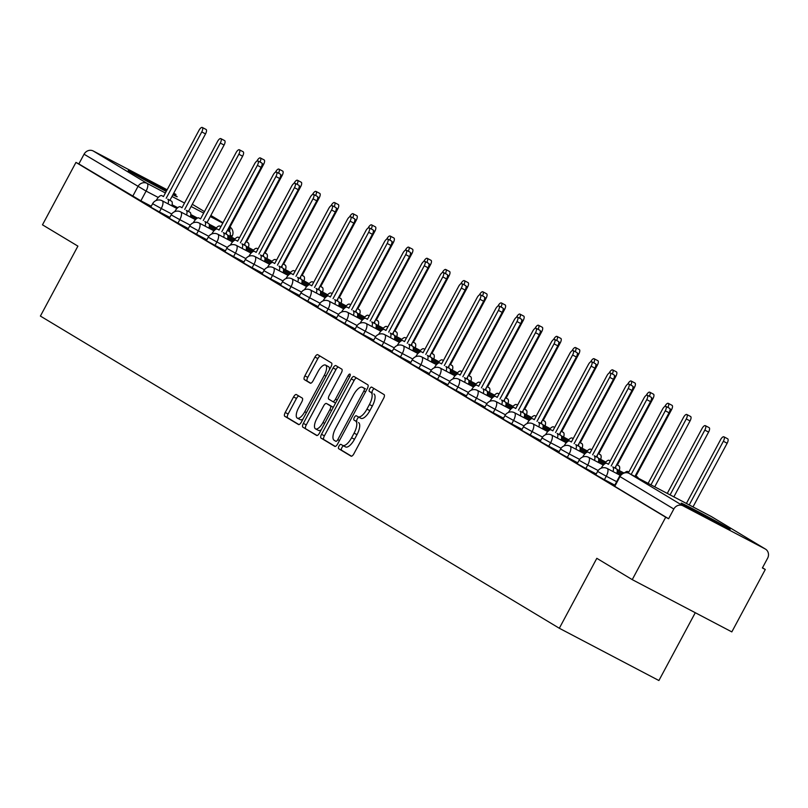 <?xml version="1.0" encoding="UTF-8"?>
<svg xmlns="http://www.w3.org/2000/svg" width="808" height="808" viewBox="0 0 808 808"><rect width="100%" height="100%" fill="white"/><g stroke="black" fill="none" stroke-linecap="round" stroke-linejoin="round"><path stroke-width="1.21" d="M339.006 446.056A2.444 0.949 -62.3 0 0 338.673 448.703L351.066 456.166A3.495 1.364 -62.3 0 0 351.096 456.177A3.495 1.364 -62.3 0 0 353.884 453.783L383.598 398.374A3.495 1.364 -62.3 0 0 384.083 394.597L371.68 387.133A2.444 0.949 -62.3 0 0 371.67 387.123A2.444 0.949 -62.3 0 0 369.711 388.799A2.444 0.949 -62.3 0 0 369.377 391.446L370.973 392.415A11.181 4.353 -62.3 0 1 369.428 404.505L366.953 409.131A11.181 4.353 -62.3 0 1 358.025 416.776A11.181 4.353 -62.3 0 1 357.934 416.736L356.328 415.767A2.444 0.949 -62.3 0 0 356.318 415.756A2.444 0.949 -62.3 0 0 354.359 417.433A2.444 0.949 -62.3 0 0 354.025 420.079L355.621 421.039A11.181 4.353 -62.3 0 1 354.076 433.139L351.601 437.754A11.181 4.353 -62.3 0 1 342.673 445.41A11.181 4.353 -62.3 0 1 342.582 445.359L340.986 444.4A2.444 0.949 -62.3 0 0 340.966 444.39A2.444 0.949 -62.3 0 0 339.006 446.056M343.562 445.875A2.444 0.949 -62.3 0 0 341.915 447.582A2.444 0.949 -62.3 0 0 341.572 450.228L351.541 456.227M374.185 388.638A2.444 0.949 -62.3 0 0 372.619 390.325A2.444 0.949 -62.3 0 0 372.276 392.971L370.973 392.415M358.914 417.251A2.444 0.949 -62.3 0 0 357.267 418.958A2.444 0.949 -62.3 0 0 356.924 421.604L355.621 421.039M166.69 190.567A27.765 0.576 28.2 0 0 141.521 177.033A27.765 0.576 28.2 0 0 128.27 170.518A27.765 0.576 28.2 0 0 130.088 171.751A27.765 0.576 28.2 0 0 166.236 191.415M172.882 194.799A27.765 0.576 28.2 0 0 177.204 196.758A27.765 0.576 28.2 0 0 175.387 195.516A27.765 0.576 28.2 0 0 173.185 194.233M683.002 504.384A27.765 0.576 28.2 0 0 710.242 519.382A27.765 0.576 28.2 0 0 730.119 529.391A27.765 0.576 28.2 0 0 728.301 528.159A27.765 0.576 28.2 0 0 701.061 513.171A27.765 0.576 28.2 0 0 681.184 503.152A27.765 0.576 28.2 0 0 683.002 504.384M296.385 394.556A3.495 1.364 -62.3 0 0 296.354 394.546A3.495 1.364 -62.3 0 0 293.567 396.94L285.224 412.484A3.495 1.364 -62.3 0 0 284.739 416.261L298.506 424.543A3.495 1.364 -62.3 0 0 298.536 424.564A3.495 1.364 -62.3 0 0 301.323 422.17L331.038 366.751A3.495 1.364 -62.3 0 0 331.522 362.974L317.756 354.692A3.495 1.364 -62.3 0 0 317.726 354.682A3.495 1.364 -62.3 0 0 314.938 357.065L304.869 375.851A3.495 1.364 -62.3 0 0 304.384 379.629L310.272 383.174A3.495 1.364 -62.3 0 0 310.302 383.184A3.495 1.364 -62.3 0 0 313.09 380.8L318.089 371.488A9.342 3.636 -62.3 0 1 325.553 365.085A9.342 3.636 -62.3 0 1 324.331 375.235L304.767 411.716A9.342 3.636 -62.3 0 1 297.304 418.12A9.342 3.636 -62.3 0 1 298.526 407.969L301.788 401.889A3.495 1.364 -62.3 0 0 302.273 398.102L296.385 394.556M682.992 505.798L765.156 548.925A7.12 6.555 121 0 1 765.459 549.097A7.12 6.555 121 0 1 767.6 558.237L762.388 567.963L765.287 569.489L731.826 631.896L632.24 579.629L596.819 558.318L559.318 628.26L40.4 316.069L77.901 246.127L42.481 224.826L75.952 162.408L665.711 517.221L668.61 518.746L673.822 509.02L619.514 476.316L614.302 486.032L614.767 486.355L619.978 476.629A7.12 6.555 121 0 1 629.149 473.407L682.992 505.798A7.12 6.555 121 0 0 673.822 509.02M632.24 579.629L665.711 517.221M321.513 434.31A3.495 1.364 -62.3 0 0 321.029 438.087L334.795 446.37A3.495 1.364 -62.3 0 0 334.815 446.39A3.495 1.364 -62.3 0 0 337.613 443.996L367.317 388.587A3.495 1.364 -62.3 0 0 367.802 384.8L354.035 376.518A3.495 1.364 -62.3 0 0 354.015 376.508A3.495 1.364 -62.3 0 0 351.217 378.901L321.513 434.31L324.412 435.835A3.495 1.364 -62.3 0 0 323.927 439.613L335.259 446.43M316.645 435.462L302.879 427.18A3.495 1.364 -62.3 0 1 303.364 423.392L333.078 367.983A3.495 1.364 -62.3 0 1 335.865 365.59A3.495 1.364 -62.3 0 1 335.896 365.61L341.784 369.155A3.495 1.364 -62.3 0 1 341.309 372.932L329.25 395.405A3.495 1.364 -62.3 0 0 328.775 399.182L332.674 401.536A3.495 1.364 -62.3 0 0 332.704 401.556A3.495 1.364 -62.3 0 0 335.492 399.162L348.046 375.76A2.444 0.949 -62.3 0 1 349.995 374.094A2.444 0.949 -62.3 0 1 349.672 376.75L319.463 433.078A3.495 1.364 -62.3 0 1 316.675 435.472A3.495 1.364 -62.3 0 1 316.645 435.462L316.706 435.492M151.258 206.252L140.875 200.808L146.086 191.082L84.062 154.217A7.12 6.555 -59 0 1 93.233 150.985L167.125 189.769M765.287 569.489L762.479 567.792M695.274 612.716L658.904 680.528L559.318 628.26M173.72 193.233L175.397 194.112A7.12 6.555 -59 0 1 175.7 194.284A7.12 6.555 -59 0 1 176.003 194.476M75.952 162.408L78.851 163.933L84.062 154.217M169.801 217.403L159.418 211.959L161.267 208.504L152.611 203.717L150.763 207.161L159.418 211.959M188.335 228.563L177.962 223.109L179.81 219.665L171.155 214.867L169.306 218.322L177.962 223.109M206.878 239.713L196.496 234.269L198.354 230.815L189.698 226.028L187.85 229.472L196.496 234.269M225.422 250.874L215.039 245.42L216.887 241.976L208.242 237.178L206.393 240.632L215.039 245.42M243.966 262.024L233.583 256.58L235.431 253.126L226.785 248.339L224.927 251.783L233.583 256.58M262.499 273.185L252.126 267.731L253.975 264.287L245.319 259.489L243.471 262.943L252.126 267.731M281.043 284.335L270.67 278.891L272.518 275.437L263.863 270.64L262.014 274.094L270.67 278.891M299.586 295.496L289.203 290.042L291.062 286.598L282.406 281.8L280.558 285.244L289.203 290.042M318.13 306.646L307.747 301.202L309.595 297.748L300.95 292.951L299.101 296.405L307.747 301.202M336.673 317.796L326.291 312.353L328.139 308.898L319.493 304.111L317.635 307.555L326.291 312.353M355.207 328.957L344.834 323.503L346.683 320.059L338.027 315.261L336.179 318.716L344.834 323.503M373.75 340.107L363.368 334.663L365.226 331.209L356.57 326.422L354.722 329.866L363.368 334.663M392.294 351.268L381.911 345.814L383.76 342.37L375.114 337.572L373.266 341.026L381.911 345.814M410.838 362.418L400.455 356.974L402.303 353.52L393.658 348.723L391.809 352.177L400.455 356.974M429.381 373.579L418.999 368.125L420.847 364.681L412.191 359.883L410.343 363.327L418.999 368.125M447.915 384.729L437.542 379.285L439.39 375.831L430.735 371.034L428.886 374.488L437.542 379.285M466.458 395.88L456.076 390.436L457.934 386.981L449.278 382.194L447.43 385.638L456.076 390.436M485.002 407.04L474.619 401.586L476.468 398.142L467.822 393.344L465.974 396.799L474.619 401.586M503.546 418.191L493.163 412.747L495.011 409.292L486.365 404.505L484.507 407.949L493.163 412.747M522.079 429.351L511.706 423.897L513.555 420.453L504.899 415.655L503.051 419.11L511.706 423.897M540.623 440.501L530.25 435.058L532.098 431.603L523.443 426.806L521.594 430.26L530.25 435.058M559.166 451.662L548.784 446.208L550.632 442.764L541.986 437.966L540.138 441.41L548.784 446.208M577.71 462.812L567.327 457.368L569.175 453.914L560.53 449.117L558.682 452.571L567.327 457.368M596.254 473.963L585.871 468.519L587.719 465.065L579.073 460.277L577.215 463.721L585.871 468.519M614.787 485.123L604.414 479.669L606.263 476.225L597.607 471.428L595.759 474.882L604.414 479.669M78.851 163.933L140.875 200.808M668.61 518.746L614.767 486.355M342.764 445.45L345.491 446.885A11.181 4.353 -62.3 0 0 345.571 446.935A11.181 4.353 -62.3 0 0 354.5 439.279L351.601 437.754M358.53 422.564A11.181 4.353 -62.3 0 1 356.984 434.664L354.5 439.279M358.116 416.827L360.843 418.251A11.181 4.353 -62.3 0 0 360.924 418.302A11.181 4.353 -62.3 0 0 369.852 410.656L366.953 409.131M373.882 393.94A11.181 4.353 -62.3 0 1 372.326 406.03L369.852 410.656M356.469 377.982A3.495 1.364 -62.3 0 0 354.126 380.427L324.412 435.835M335.815 441.289A2.444 0.949 -62.3 0 0 335.835 441.299A2.444 0.949 -62.3 0 0 337.794 439.623L363.873 390.991A2.444 0.949 -62.3 0 0 364.206 388.345L362.519 387.325A11.181 4.353 -62.3 0 0 362.428 387.274A11.181 4.353 -62.3 0 0 353.5 394.93L335.674 428.179A11.181 4.353 -62.3 0 0 334.128 440.269L335.815 441.289M365.246 388.759A11.181 4.353 -62.3 0 1 365.337 388.799A11.181 4.353 -62.3 0 1 365.418 388.85L364.206 388.345M317.12 435.522L302.879 427.18M338.33 367.074A3.495 1.364 -62.3 0 0 335.987 369.509L306.272 424.917A3.495 1.364 -62.3 0 0 305.788 428.705M316.746 418.726A9.342 3.636 -62.3 0 0 315.524 428.876A9.342 3.636 -62.3 0 0 322.988 422.483L329.886 409.626A3.495 1.364 -62.3 0 0 330.371 405.848L326.462 403.495A3.495 1.364 -62.3 0 0 326.432 403.485A3.495 1.364 -62.3 0 0 323.644 405.869L316.746 418.726M315.524 428.876L318.433 430.401A9.342 3.636 -62.3 0 0 321.261 429.745M329.31 404.99A3.495 1.364 -62.3 0 1 329.341 405A3.495 1.364 -62.3 0 0 329.341 405L333.26 407.363L330.371 405.848M297.304 418.12L300.212 419.645A9.342 3.636 -62.3 0 0 303.03 418.978M329.512 369.609A9.342 3.636 -62.3 0 0 328.452 366.61L325.553 365.085M320.19 356.156A3.495 1.364 -62.3 0 0 317.837 358.59L307.777 377.376A3.495 1.364 -62.3 0 0 307.293 381.154L310.747 383.234M298.809 396.021A3.495 1.364 -62.3 0 0 296.465 398.455L288.133 414.009A3.495 1.364 -62.3 0 0 287.648 417.786L298.98 424.604M689.224 504.929L723.362 441.259A4.09 1.596 -62.3 0 0 723.897 436.815A4.09 1.596 -62.3 0 0 720.625 439.623L686.406 503.455M723.897 436.815L727.675 438.794A4.09 1.596 117.7 0 1 727.139 443.249L693.001 506.909M631.159 474.458L665.297 410.787A4.09 1.596 -62.3 0 0 665.832 406.343L669.61 408.323A4.09 1.596 117.7 0 1 669.064 412.767L634.926 476.437M665.832 406.343A4.09 1.596 -62.3 0 0 662.56 409.141L628.311 473.023M670.085 494.89L704.818 430.109A4.09 1.596 -62.3 0 0 705.354 425.664A4.09 1.596 -62.3 0 0 702.081 428.462L667.267 493.405M705.354 425.664L709.131 427.644A4.09 1.596 117.7 0 1 708.596 432.088L673.862 496.87M650.945 484.84L686.275 418.958A4.09 1.596 -62.3 0 0 686.81 414.504A4.09 1.596 -62.3 0 0 683.548 417.312L648.127 483.366M686.81 414.504L690.587 416.484A4.09 1.596 117.7 0 1 690.052 420.938L654.722 486.82M628.796 472.104L627.887 471.559A7.12 2.767 -62.3 0 0 627.836 471.529A7.12 2.767 -62.3 0 0 624.978 472.599M667.923 407.434A4.09 1.596 -62.3 0 0 668.277 403.354A4.09 1.596 -62.3 0 0 665.004 406.151L664.832 406.474M668.277 403.354L672.044 405.333A4.09 1.596 117.7 0 1 671.509 409.777L635.947 476.114L637.492 477.043A7.12 2.767 117.7 0 1 638.158 478.124M635.947 476.114L635.29 475.771M613.03 471.549A7.12 2.767 -62.3 0 0 612.737 466.893L616.504 468.872A7.12 2.767 117.7 0 1 616.797 473.528M611.191 465.964L646.754 399.627A4.09 1.596 -62.3 0 0 647.289 395.183L651.066 397.162A4.09 1.596 117.7 0 1 650.531 401.616L614.959 467.943M647.289 395.183A4.09 1.596 -62.3 0 0 644.016 397.99L608.454 464.317L606.909 463.388A7.12 2.767 -62.3 0 0 606.848 463.358A7.12 2.767 -62.3 0 0 601.182 468.206M594.486 460.398A7.12 2.767 -62.3 0 0 594.193 455.742L597.96 457.722A7.12 2.767 117.7 0 1 598.263 462.378M592.648 454.813L628.21 388.476A4.09 1.596 -62.3 0 0 628.745 384.032L632.523 386.012A4.09 1.596 117.7 0 1 631.987 390.456L596.415 456.793M628.745 384.032A4.09 1.596 -62.3 0 0 625.483 386.83L589.911 453.167L588.365 452.238A7.12 2.767 -62.3 0 0 588.315 452.207A7.12 2.767 -62.3 0 0 582.639 457.055M575.942 449.238A7.12 2.767 -62.3 0 0 575.65 444.582L579.427 446.561A7.12 2.767 117.7 0 1 579.72 451.228M574.104 443.653L609.666 377.326A4.09 1.596 -62.3 0 0 610.202 372.872L613.979 374.851A4.09 1.596 117.7 0 1 613.444 379.305L577.882 445.632M610.202 372.872A4.09 1.596 -62.3 0 0 606.939 375.68L571.367 442.006L569.822 441.077A7.12 2.767 -62.3 0 0 569.771 441.047A7.12 2.767 -62.3 0 0 564.095 445.895M610.262 460.954L609.353 460.398A7.12 2.767 -62.3 0 0 609.293 460.368A7.12 2.767 -62.3 0 0 604.99 463.065M615.545 468.297A7.12 2.767 -62.3 0 0 615.918 466.155M649.38 396.284A4.09 1.596 -62.3 0 0 649.733 392.193A4.09 1.596 -62.3 0 0 646.461 395.001L646.289 395.324M649.733 392.193L653.5 394.183A4.09 1.596 117.7 0 1 652.965 398.627L617.403 464.954L618.948 465.883A7.12 2.767 117.7 0 1 619.241 470.549M617.403 464.954L616.746 464.61M591.719 449.793L590.81 449.248A7.12 2.767 -62.3 0 0 590.749 449.218A7.12 2.767 -62.3 0 0 586.446 451.914M597.001 457.146A7.12 2.767 -62.3 0 0 597.385 454.995M630.836 385.123A4.09 1.596 -62.3 0 0 631.189 381.043A4.09 1.596 -62.3 0 0 627.917 383.84L627.745 384.164M631.189 381.043L634.967 383.022A4.09 1.596 117.7 0 1 634.432 387.466L598.859 453.803L600.405 454.732A7.12 2.767 117.7 0 1 600.697 459.388M598.859 453.803L598.203 453.46M557.399 438.087A7.12 2.767 -62.3 0 0 557.106 433.431L560.883 435.411A7.12 2.767 117.7 0 1 561.176 440.067M555.561 432.502L591.133 366.165A4.09 1.596 -62.3 0 0 591.668 361.721L595.435 363.701A4.09 1.596 117.7 0 1 594.9 368.145L559.338 434.482M591.668 361.721A4.09 1.596 -62.3 0 0 588.396 364.519L552.834 430.856L551.288 429.927A7.12 2.767 -62.3 0 0 551.228 429.896A7.12 2.767 -62.3 0 0 545.552 434.744M538.855 426.937A7.12 2.767 -62.3 0 0 538.562 422.271L542.34 424.25A7.12 2.767 117.7 0 1 542.633 428.917M537.017 421.342L572.589 355.015A4.09 1.596 -62.3 0 0 573.125 350.561L576.902 352.551A4.09 1.596 117.7 0 1 576.367 356.995L540.794 423.321M573.125 350.561A4.09 1.596 -62.3 0 0 569.852 353.369L534.29 419.695L532.745 418.766A7.12 2.767 -62.3 0 0 532.684 418.736A7.12 2.767 -62.3 0 0 527.018 423.594M573.175 438.643L572.266 438.098A7.12 2.767 -62.3 0 0 572.215 438.057A7.12 2.767 -62.3 0 0 567.913 440.754M578.467 445.986A7.12 2.767 -62.3 0 0 578.841 443.844M612.302 373.973A4.09 1.596 -62.3 0 0 612.646 369.892A4.09 1.596 -62.3 0 0 609.384 372.69L609.202 373.013M612.646 369.892L616.423 371.872A4.09 1.596 117.7 0 1 615.888 376.316L580.316 442.653L581.861 443.582A7.12 2.767 117.7 0 1 582.154 448.238M580.316 442.653L579.659 442.299M554.631 427.483L553.722 426.937A7.12 2.767 -62.3 0 0 553.672 426.907A7.12 2.767 -62.3 0 0 549.369 429.604M559.924 434.835A7.12 2.767 -62.3 0 0 560.298 432.684M593.759 362.822A4.09 1.596 -62.3 0 0 594.102 358.732A4.09 1.596 -62.3 0 0 590.84 361.54L590.668 361.863M594.102 358.732L597.88 360.711A4.09 1.596 117.7 0 1 597.344 365.166L561.782 431.492L563.327 432.421A7.12 2.767 117.7 0 1 563.62 437.077M561.782 431.492L561.126 431.149M536.098 416.332L535.179 415.787A7.12 2.767 -62.3 0 0 535.128 415.756A7.12 2.767 -62.3 0 0 530.826 418.443M541.38 423.675A7.12 2.767 -62.3 0 0 541.754 421.534M575.215 351.662A4.09 1.596 -62.3 0 0 575.569 347.581A4.09 1.596 -62.3 0 0 572.296 350.379L572.125 350.702M575.569 347.581L579.336 349.561A4.09 1.596 117.7 0 1 578.801 354.005L543.239 420.342L544.784 421.271A7.12 2.767 117.7 0 1 545.077 425.927M543.239 420.342L542.582 419.998M517.554 405.172L516.645 404.626A7.12 2.767 -62.3 0 0 516.585 404.596A7.12 2.767 -62.3 0 0 512.282 407.293M522.837 412.524A7.12 2.767 -62.3 0 0 523.21 410.373M556.672 340.511A4.09 1.596 -62.3 0 0 557.025 336.421A4.09 1.596 -62.3 0 0 553.753 339.229L553.581 339.552M557.025 336.421L560.803 338.401A4.09 1.596 117.7 0 1 560.267 342.855L524.695 409.181L526.24 410.111A7.12 2.767 117.7 0 1 526.533 414.777M524.695 409.181L524.038 408.838M499.011 394.021L498.102 393.476A7.12 2.767 -62.3 0 0 498.041 393.446A7.12 2.767 -62.3 0 0 493.739 396.142M504.293 401.364A7.12 2.767 -62.3 0 0 504.677 399.223M538.128 329.351A4.09 1.596 -62.3 0 0 538.481 325.271A4.09 1.596 -62.3 0 0 535.209 328.068L535.037 328.391M538.481 325.271L542.259 327.25A4.09 1.596 117.7 0 1 541.724 331.694L506.151 398.031L507.697 398.96A7.12 2.767 117.7 0 1 507.99 403.616M506.151 398.031L505.495 397.688M480.467 382.871L479.558 382.315A7.12 2.767 -62.3 0 0 479.508 382.285A7.12 2.767 -62.3 0 0 475.205 384.982M485.76 390.214A7.12 2.767 -62.3 0 0 486.133 388.072M519.595 318.201A4.09 1.596 -62.3 0 0 519.938 314.11A4.09 1.596 -62.3 0 0 516.676 316.918L516.494 317.241M519.938 314.11L523.715 316.1A4.09 1.596 117.7 0 1 523.18 320.544L487.608 386.87L489.153 387.8A7.12 2.767 117.7 0 1 489.456 392.466M487.608 386.87L486.961 386.527M461.924 371.71L461.014 371.165A7.12 2.767 -62.3 0 0 460.964 371.135A7.12 2.767 -62.3 0 0 456.661 373.831M467.216 379.063A7.12 2.767 -62.3 0 0 467.59 376.912M501.051 307.04A4.09 1.596 -62.3 0 0 501.404 302.96A4.09 1.596 -62.3 0 0 498.132 305.757L497.96 306.081M501.404 302.96L505.172 304.939A4.09 1.596 117.7 0 1 504.636 309.383L469.074 375.72L470.62 376.649A7.12 2.767 117.7 0 1 470.913 381.305M469.074 375.72L468.418 375.377M443.39 360.56L442.481 360.014A7.12 2.767 -62.3 0 0 442.42 359.974A7.12 2.767 -62.3 0 0 438.118 362.671M448.672 367.903A7.12 2.767 -62.3 0 0 449.046 365.761M482.507 295.89A4.09 1.596 -62.3 0 0 482.861 291.809A4.09 1.596 -62.3 0 0 479.588 294.607L479.417 294.93M482.861 291.809L486.628 293.789A4.09 1.596 117.7 0 1 486.093 298.233L450.531 364.57L452.076 365.499A7.12 2.767 117.7 0 1 452.369 370.155M450.531 364.57L449.874 364.216M520.322 415.777A7.12 2.767 -62.3 0 0 520.029 411.12L523.796 413.1A7.12 2.767 117.7 0 1 524.089 417.756M518.484 410.191L554.046 343.854A4.09 1.596 -62.3 0 0 554.581 339.411L558.358 341.39A4.09 1.596 117.7 0 1 557.823 345.834L522.251 412.171M554.581 339.411A4.09 1.596 -62.3 0 0 551.308 342.208L515.746 408.545L514.201 407.616A7.12 2.767 -62.3 0 0 514.151 407.586A7.12 2.767 -62.3 0 0 508.474 412.434M501.778 404.626A7.12 2.767 -62.3 0 0 501.485 399.96L505.252 401.95A7.12 2.767 117.7 0 1 505.555 406.606M499.94 399.031L535.502 332.704A4.09 1.596 -62.3 0 0 536.037 328.26L539.815 330.24A4.09 1.596 117.7 0 1 539.279 334.684L503.717 401.021M536.037 328.26A4.09 1.596 -62.3 0 0 532.775 331.058L497.203 397.395L495.658 396.465A7.12 2.767 -62.3 0 0 495.607 396.425A7.12 2.767 -62.3 0 0 489.931 401.283M483.234 393.466A7.12 2.767 -62.3 0 0 482.942 388.81L486.719 390.789A7.12 2.767 117.7 0 1 487.012 395.445M481.396 387.88L516.969 321.544A4.09 1.596 -62.3 0 0 517.504 317.1L521.271 319.079A4.09 1.596 117.7 0 1 520.736 323.533L485.174 389.86M517.504 317.1A4.09 1.596 -62.3 0 0 514.231 319.907L478.659 386.234L477.114 385.305A7.12 2.767 -62.3 0 0 477.063 385.275A7.12 2.767 -62.3 0 0 471.387 390.123M464.691 382.315A7.12 2.767 -62.3 0 0 464.398 377.659L468.175 379.639A7.12 2.767 117.7 0 1 468.468 384.295M462.853 376.73L498.425 310.393A4.09 1.596 -62.3 0 0 498.96 305.949L502.728 307.929A4.09 1.596 117.7 0 1 502.192 312.373L466.63 378.71M498.96 305.949A4.09 1.596 -62.3 0 0 495.688 308.747L460.126 375.084L458.58 374.154A7.12 2.767 -62.3 0 0 458.52 374.124A7.12 2.767 -62.3 0 0 452.844 378.972M446.157 371.155A7.12 2.767 -62.3 0 0 445.854 366.499L449.632 368.478A7.12 2.767 117.7 0 1 449.925 373.144M444.309 365.57L479.881 299.243A4.09 1.596 -62.3 0 0 480.417 294.789L484.194 296.768A4.09 1.596 117.7 0 1 483.659 301.222L448.087 367.549M480.417 294.789A4.09 1.596 -62.3 0 0 477.144 297.596L441.582 363.923L440.037 362.994A7.12 2.767 -62.3 0 0 439.976 362.964A7.12 2.767 -62.3 0 0 434.31 367.812M427.614 360.004A7.12 2.767 -62.3 0 0 427.321 355.348L431.088 357.328A7.12 2.767 117.7 0 1 431.381 361.984M425.776 354.419L461.338 288.082A4.09 1.596 -62.3 0 0 461.873 283.638L465.65 285.618A4.09 1.596 117.7 0 1 465.115 290.062L429.543 356.399M461.873 283.638A4.09 1.596 -62.3 0 0 458.611 286.436L423.038 352.773L421.493 351.844A7.12 2.767 -62.3 0 0 421.443 351.813A7.12 2.767 -62.3 0 0 415.767 356.661M409.07 348.854A7.12 2.767 -62.3 0 0 408.777 344.188L412.555 346.167A7.12 2.767 117.7 0 1 412.848 350.834M407.232 343.259L442.794 276.932A4.09 1.596 -62.3 0 0 443.329 272.478L447.107 274.468A4.09 1.596 117.7 0 1 446.571 278.911L411.009 345.238M443.329 272.478A4.09 1.596 -62.3 0 0 440.067 275.286L404.495 341.612L402.95 340.683A7.12 2.767 -62.3 0 0 402.899 340.653A7.12 2.767 -62.3 0 0 397.223 345.511M390.527 337.694A7.12 2.767 -62.3 0 0 390.234 333.037L394.011 335.017A7.12 2.767 117.7 0 1 394.304 339.673M388.688 332.108L424.261 265.771A4.09 1.596 -62.3 0 0 424.796 261.327L428.563 263.307A4.09 1.596 117.7 0 1 428.028 267.751L392.466 334.088M424.796 261.327A4.09 1.596 -62.3 0 0 421.524 264.125L385.951 330.462L384.406 329.533A7.12 2.767 -62.3 0 0 384.356 329.502A7.12 2.767 -62.3 0 0 378.679 334.35M424.846 349.399L423.937 348.854A7.12 2.767 -62.3 0 0 423.877 348.824A7.12 2.767 -62.3 0 0 419.574 351.52M430.129 356.752A7.12 2.767 -62.3 0 0 430.512 354.601M463.964 284.739A4.09 1.596 -62.3 0 0 464.317 280.649A4.09 1.596 -62.3 0 0 461.045 283.457L460.873 283.77M464.317 280.649L468.095 282.628A4.09 1.596 117.7 0 1 467.559 287.082L431.987 353.409L433.532 354.338A7.12 2.767 117.7 0 1 433.825 358.994M431.987 353.409L431.331 353.066M406.303 338.249L405.394 337.704A7.12 2.767 -62.3 0 0 405.343 337.673A7.12 2.767 -62.3 0 0 401.031 340.36M411.595 345.592A7.12 2.767 -62.3 0 0 411.969 343.451M445.42 273.579A4.09 1.596 -62.3 0 0 445.774 269.498A4.09 1.596 -62.3 0 0 442.501 272.296L442.329 272.619M445.774 269.498L449.551 271.478A4.09 1.596 117.7 0 1 449.016 275.922L413.444 342.259L414.989 343.188A7.12 2.767 117.7 0 1 415.282 347.844M413.444 342.259L412.787 341.915M387.759 327.089L386.85 326.543A7.12 2.767 -62.3 0 0 386.8 326.513A7.12 2.767 -62.3 0 0 382.497 329.209M393.052 334.441A7.12 2.767 -62.3 0 0 393.425 332.29M426.887 262.428A4.09 1.596 -62.3 0 0 427.23 258.338A4.09 1.596 -62.3 0 0 423.968 261.146L423.796 261.469M427.23 258.338L431.007 260.317A4.09 1.596 117.7 0 1 430.472 264.772L394.91 331.098L396.455 332.027A7.12 2.767 117.7 0 1 396.748 336.694M394.91 331.098L394.254 330.755M369.226 315.938L368.307 315.393A7.12 2.767 -62.3 0 0 368.256 315.362A7.12 2.767 -62.3 0 0 363.954 318.059M374.508 323.281A7.12 2.767 -62.3 0 0 374.882 321.14M408.343 251.268A4.09 1.596 -62.3 0 0 408.696 247.187A4.09 1.596 -62.3 0 0 405.424 249.985L405.252 250.308M408.696 247.187L412.464 249.167A4.09 1.596 117.7 0 1 411.929 253.611L376.366 319.948L377.912 320.877A7.12 2.767 117.7 0 1 378.205 325.533M376.366 319.948L375.71 319.604M350.682 304.788L349.773 304.232A7.12 2.767 -62.3 0 0 349.712 304.202A7.12 2.767 -62.3 0 0 345.41 306.899M355.964 312.13A7.12 2.767 -62.3 0 0 356.338 309.989M389.799 240.117A4.09 1.596 -62.3 0 0 390.153 236.027A4.09 1.596 -62.3 0 0 386.881 238.835L386.709 239.158M390.153 236.027L393.92 238.017A4.09 1.596 117.7 0 1 393.385 242.461L357.823 308.787L359.368 309.716A7.12 2.767 117.7 0 1 359.661 314.383M357.823 308.787L357.166 308.444M332.139 293.627L331.229 293.082A7.12 2.767 -62.3 0 0 331.169 293.051A7.12 2.767 -62.3 0 0 326.866 295.748M337.421 300.97A7.12 2.767 -62.3 0 0 337.805 298.829M371.256 228.957A4.09 1.596 -62.3 0 0 371.609 224.877A4.09 1.596 -62.3 0 0 368.337 227.674L368.165 227.997M371.609 224.877L375.387 226.856A4.09 1.596 117.7 0 1 374.851 231.3L339.279 297.637L340.825 298.566A7.12 2.767 117.7 0 1 341.117 303.222M339.279 297.637L338.623 297.294M371.983 326.543A7.12 2.767 -62.3 0 0 371.69 321.877L375.468 323.867A7.12 2.767 117.7 0 1 375.76 328.523M370.145 320.948L405.717 254.621A4.09 1.596 -62.3 0 0 406.252 250.177L410.03 252.157A4.09 1.596 117.7 0 1 409.494 256.601L373.922 322.937M406.252 250.177A4.09 1.596 -62.3 0 0 402.98 252.975L367.418 319.311L365.873 318.372A7.12 2.767 -62.3 0 0 365.812 318.342A7.12 2.767 -62.3 0 0 360.146 323.2M353.45 315.383A7.12 2.767 -62.3 0 0 353.157 310.726L356.924 312.706A7.12 2.767 117.7 0 1 357.217 317.362M351.611 309.797L387.173 243.461A4.09 1.596 -62.3 0 0 387.709 239.017L391.486 240.996A4.09 1.596 117.7 0 1 390.951 245.45L355.379 311.777M387.709 239.017A4.09 1.596 -62.3 0 0 384.436 241.824L348.874 308.151L347.329 307.222A7.12 2.767 -62.3 0 0 347.268 307.191A7.12 2.767 -62.3 0 0 341.602 312.039M334.906 304.232A7.12 2.767 -62.3 0 0 334.613 299.576L338.38 301.556A7.12 2.767 117.7 0 1 338.683 306.212M333.068 298.637L368.63 232.31A4.09 1.596 -62.3 0 0 369.165 227.866L372.942 229.846A4.09 1.596 117.7 0 1 372.407 234.29L336.835 300.626M369.165 227.866A4.09 1.596 -62.3 0 0 365.903 230.664L330.331 297.001L328.785 296.071A7.12 2.767 -62.3 0 0 328.735 296.041A7.12 2.767 -62.3 0 0 323.059 300.889M316.362 293.072A7.12 2.767 -62.3 0 0 316.069 288.416L319.847 290.395A7.12 2.767 117.7 0 1 320.14 295.061M314.524 287.486L350.086 221.16A4.09 1.596 -62.3 0 0 350.621 216.706L354.399 218.685A4.09 1.596 117.7 0 1 353.864 223.139L318.301 289.466M350.621 216.706A4.09 1.596 -62.3 0 0 347.359 219.513L311.787 285.84L310.242 284.911A7.12 2.767 -62.3 0 0 310.191 284.881A7.12 2.767 -62.3 0 0 304.515 289.729M297.819 281.921A7.12 2.767 -62.3 0 0 297.526 277.265L301.303 279.245A7.12 2.767 117.7 0 1 301.596 283.901M295.981 276.336L331.553 209.999A4.09 1.596 -62.3 0 0 332.088 205.555L335.855 207.535A4.09 1.596 117.7 0 1 335.32 211.979L299.758 278.316M332.088 205.555A4.09 1.596 -62.3 0 0 328.816 208.353L293.254 274.69L291.708 273.761A7.12 2.767 -62.3 0 0 291.648 273.73A7.12 2.767 -62.3 0 0 285.971 278.578M279.275 270.771A7.12 2.767 -62.3 0 0 278.982 266.105L282.76 268.084A7.12 2.767 117.7 0 1 283.053 272.75M277.437 265.175L313.009 198.849A4.09 1.596 -62.3 0 0 313.544 194.395L317.322 196.384A4.09 1.596 117.7 0 1 316.786 200.828L281.214 267.155M313.544 194.395A4.09 1.596 -62.3 0 0 310.272 197.203L274.71 263.529L273.165 262.6A7.12 2.767 -62.3 0 0 273.104 262.57A7.12 2.767 -62.3 0 0 267.438 267.418M313.595 282.477L312.686 281.921A7.12 2.767 -62.3 0 0 312.635 281.891A7.12 2.767 -62.3 0 0 308.333 284.588M318.887 289.82A7.12 2.767 -62.3 0 0 319.261 287.678M352.722 217.806A4.09 1.596 -62.3 0 0 353.066 213.726A4.09 1.596 -62.3 0 0 349.803 216.524L349.622 216.847M353.066 213.726L356.843 215.706A4.09 1.596 117.7 0 1 356.308 220.15L320.736 286.476L322.281 287.416A7.12 2.767 117.7 0 1 322.574 292.072M320.736 286.476L320.079 286.133M260.742 259.61A7.12 2.767 -62.3 0 0 260.449 254.954L264.216 256.934A7.12 2.767 117.7 0 1 264.509 261.59M258.903 254.025L294.466 187.688A4.09 1.596 -62.3 0 0 295.001 183.244L298.778 185.224A4.09 1.596 117.7 0 1 298.243 189.668L262.671 256.005M295.001 183.244A4.09 1.596 -62.3 0 0 291.728 186.042L256.166 252.379L254.621 251.45A7.12 2.767 -62.3 0 0 254.571 251.419A7.12 2.767 -62.3 0 0 248.894 256.267M295.051 271.316L294.142 270.771A7.12 2.767 -62.3 0 0 294.092 270.741A7.12 2.767 -62.3 0 0 289.789 273.437M300.344 278.669A7.12 2.767 -62.3 0 0 300.717 276.518M334.179 206.646A4.09 1.596 -62.3 0 0 334.522 202.566A4.09 1.596 -62.3 0 0 331.26 205.373L331.088 205.686M334.522 202.566L338.299 204.545A4.09 1.596 117.7 0 1 337.764 208.999L302.202 275.326L303.747 276.255A7.12 2.767 117.7 0 1 304.04 280.911M302.202 275.326L301.546 274.983M242.198 248.46A7.12 2.767 -62.3 0 0 241.905 243.794L245.672 245.784A7.12 2.767 117.7 0 1 245.975 250.44M240.36 242.865L275.922 176.538A4.09 1.596 -62.3 0 0 276.457 172.094L280.235 174.073A4.09 1.596 117.7 0 1 279.699 178.518L244.137 244.844M276.457 172.094A4.09 1.596 -62.3 0 0 273.195 174.892L237.623 241.218L236.077 240.289A7.12 2.767 -62.3 0 0 236.027 240.259A7.12 2.767 -62.3 0 0 230.351 245.117M276.518 260.166L275.599 259.62A7.12 2.767 -62.3 0 0 275.548 259.59A7.12 2.767 -62.3 0 0 271.246 262.277M281.8 267.509A7.12 2.767 -62.3 0 0 282.174 265.367M315.635 195.496A4.09 1.596 -62.3 0 0 315.989 191.415A4.09 1.596 -62.3 0 0 312.716 194.213L312.544 194.536M315.989 191.415L319.756 193.395A4.09 1.596 117.7 0 1 319.221 197.839L283.659 264.176L285.204 265.105A7.12 2.767 117.7 0 1 285.497 269.761M283.659 264.176L283.002 263.832M223.654 237.299A7.12 2.767 -62.3 0 0 223.362 232.643L227.139 234.623A7.12 2.767 117.7 0 1 227.432 239.279M221.816 231.714L257.388 165.377A4.09 1.596 -62.3 0 0 257.924 160.933L261.691 162.913A4.09 1.596 117.7 0 1 261.156 167.357L225.594 233.694M257.924 160.933A4.09 1.596 -62.3 0 0 254.651 163.741L219.079 230.068L217.534 229.139A7.12 2.767 -62.3 0 0 217.483 229.108A7.12 2.767 -62.3 0 0 211.807 233.956M257.974 249.005L257.065 248.46A7.12 2.767 -62.3 0 0 257.005 248.43A7.12 2.767 -62.3 0 0 252.702 251.126M263.256 256.358A7.12 2.767 -62.3 0 0 263.63 254.207M297.091 184.345A4.09 1.596 -62.3 0 0 297.445 180.255A4.09 1.596 -62.3 0 0 294.173 183.062L294.001 183.386M297.445 180.255L301.222 182.234A4.09 1.596 117.7 0 1 300.687 186.688L265.115 253.015L266.66 253.944A7.12 2.767 117.7 0 1 266.953 258.611M265.115 253.015L264.458 252.672M205.111 226.149A7.12 2.767 -62.3 0 0 204.818 221.483L208.595 223.473A7.12 2.767 117.7 0 1 208.888 228.129M203.273 220.554L238.845 154.227A4.09 1.596 -62.3 0 0 239.38 149.783L243.147 151.763A4.09 1.596 117.7 0 1 242.612 156.207L207.05 222.543M239.38 149.783A4.09 1.596 -62.3 0 0 236.108 152.581L200.546 218.917L199 217.988A7.12 2.767 -62.3 0 0 198.94 217.958A7.12 2.767 -62.3 0 0 193.263 222.806M239.431 237.855L238.522 237.31A7.12 2.767 -62.3 0 0 238.461 237.279A7.12 2.767 -62.3 0 0 234.158 239.976M244.713 245.198A7.12 2.767 -62.3 0 0 245.097 243.056M278.548 173.185A4.09 1.596 -62.3 0 0 278.901 169.104A4.09 1.596 -62.3 0 0 275.629 171.902L275.457 172.225M278.901 169.104L282.679 171.084A4.09 1.596 117.7 0 1 282.144 175.528L246.571 241.865L248.117 242.794A7.12 2.767 117.7 0 1 248.409 247.45M246.571 241.865L245.915 241.521M186.577 214.989A7.12 2.767 -62.3 0 0 186.274 210.333L190.052 212.312A7.12 2.767 117.7 0 1 190.345 216.978M184.729 209.403L220.301 143.067A4.09 1.596 -62.3 0 0 220.837 138.623L224.614 140.602A4.09 1.596 117.7 0 1 224.079 145.056L188.506 211.383M220.837 138.623A4.09 1.596 -62.3 0 0 217.564 141.43L182.002 207.757L180.457 206.828A7.12 2.767 -62.3 0 0 180.396 206.798A7.12 2.767 -62.3 0 0 174.73 211.646M220.887 226.705L219.978 226.149A7.12 2.767 -62.3 0 0 219.928 226.119A7.12 2.767 -62.3 0 0 215.625 228.816M226.179 234.047A7.12 2.767 -62.3 0 0 226.553 231.906M260.014 162.034A4.09 1.596 -62.3 0 0 260.358 157.944A4.09 1.596 -62.3 0 0 257.096 160.752L256.914 161.075M260.358 157.944L264.135 159.923A4.09 1.596 117.7 0 1 263.6 164.377L228.028 230.704L229.573 231.633A7.12 2.767 117.7 0 1 229.876 236.3M228.028 230.704L227.381 230.361M168.034 203.838A7.12 2.767 -62.3 0 0 167.741 199.182L171.508 201.162A7.12 2.767 117.7 0 1 171.801 205.818M166.196 198.253L201.758 131.916A4.09 1.596 -62.3 0 0 202.293 127.472L206.07 129.452A4.09 1.596 117.7 0 1 205.535 133.896L169.963 200.233M202.293 127.472A4.09 1.596 -62.3 0 0 199.031 130.27L163.458 196.607L161.913 195.677A7.12 2.767 -62.3 0 0 161.863 195.647A7.12 2.767 -62.3 0 0 156.186 200.495M341.572 450.228L338.673 448.703M372.276 392.971L369.377 391.446M356.924 421.604L354.025 420.079M216.332 227.947L209.151 224.18M197.475 218.049L190.799 214.554M177.74 207.696L172.084 204.727M158.267 197.475L146.086 191.082A7.12 2.767 117.7 0 0 147.076 183.376L165.398 192.991M171.993 196.455L184.527 203.04M191.122 206.505L203.667 213.08M210.262 216.544L222.806 223.129M223.008 222.756L210.858 215.443L223.008 222.745M204.464 211.605L192.314 204.293L204.464 211.595M93.233 150.985L147.076 183.376A7.12 6.555 121 0 0 137.905 186.608L132.694 196.324M765.156 548.925L711.313 516.534L629.149 473.407A7.12 2.767 -62.3 0 0 629.099 473.377A7.12 7.12 0 0 0 619.514 476.316M171.71 213.989L161.267 208.504A7.12 2.767 117.7 0 0 162.257 200.808A7.12 2.767 117.7 0 0 162.196 200.778A7.12 7.12 0 0 0 152.611 203.717M190.254 225.149L179.81 219.665A7.12 2.767 117.7 0 0 180.79 211.959A7.12 2.767 117.7 0 0 180.739 211.928A7.12 7.12 0 0 0 171.155 214.867M208.797 236.3L198.354 230.815A7.12 2.767 117.7 0 0 199.334 223.119A7.12 2.767 117.7 0 0 199.283 223.089A7.12 7.12 0 0 0 189.698 226.028M227.341 247.46L216.887 241.976A7.12 2.767 117.7 0 0 217.877 234.269A7.12 2.767 117.7 0 0 217.827 234.239A7.12 7.12 0 0 0 208.242 237.178M245.874 258.611L235.431 253.126A7.12 2.767 117.7 0 0 236.421 245.43A7.12 2.767 117.7 0 0 236.36 245.4A7.12 7.12 0 0 0 226.785 248.339M264.418 269.771L253.975 264.287A7.12 2.767 117.7 0 0 254.964 256.58A7.12 2.767 117.7 0 0 254.904 256.55A7.12 7.12 0 0 0 245.319 259.489M282.962 280.921L272.518 275.437A7.12 2.767 117.7 0 0 273.498 267.731A7.12 2.767 117.7 0 0 273.447 267.701A7.12 7.12 0 0 0 263.863 270.64M301.505 292.072L291.062 286.598A7.12 2.767 117.7 0 0 292.041 278.891A7.12 2.767 117.7 0 0 291.991 278.861A7.12 7.12 0 0 0 282.406 281.8M320.049 303.232L309.595 297.748A7.12 2.767 117.7 0 0 310.585 290.042A7.12 2.767 117.7 0 0 310.535 290.011A7.12 7.12 0 0 0 300.95 292.951M338.582 314.383L328.139 308.898A7.12 2.767 117.7 0 0 329.129 301.202A7.12 2.767 117.7 0 0 329.068 301.172A7.12 7.12 0 0 0 319.493 304.111M357.126 325.543L346.683 320.059A7.12 2.767 117.7 0 0 347.672 312.353A7.12 2.767 117.7 0 0 347.612 312.322A7.12 7.12 0 0 0 338.027 315.261M375.669 336.694L365.226 331.209A7.12 2.767 117.7 0 0 366.206 323.513A7.12 2.767 117.7 0 0 366.155 323.483A7.12 7.12 0 0 0 356.57 326.422M394.213 347.854L383.76 342.37A7.12 2.767 117.7 0 0 384.749 334.663A7.12 2.767 117.7 0 0 384.699 334.633A7.12 7.12 0 0 0 375.114 337.572M412.757 359.005L402.303 353.52A7.12 2.767 117.7 0 0 403.293 345.814A7.12 2.767 117.7 0 0 403.232 345.784A7.12 7.12 0 0 0 393.658 348.723M431.29 370.155L420.847 364.681A7.12 2.767 117.7 0 0 421.837 356.974A7.12 2.767 117.7 0 0 421.776 356.944A7.12 7.12 0 0 0 412.191 359.883M449.834 381.315L439.39 375.831A7.12 2.767 117.7 0 0 440.37 368.125A7.12 2.767 117.7 0 0 440.32 368.094A7.12 7.12 0 0 0 430.735 371.034M468.377 392.466L457.934 386.981A7.12 2.767 117.7 0 0 458.914 379.285A7.12 2.767 117.7 0 0 458.863 379.255A7.12 7.12 0 0 0 449.278 382.194M486.921 403.626L476.468 398.142A7.12 2.767 117.7 0 0 477.457 390.436A7.12 2.767 117.7 0 0 477.407 390.405A7.12 7.12 0 0 0 467.822 393.344M505.454 414.777L495.011 409.292A7.12 2.767 117.7 0 0 496.001 401.596A7.12 2.767 117.7 0 0 495.94 401.566A7.12 7.12 0 0 0 486.365 404.505M523.998 425.937L513.555 420.453A7.12 2.767 117.7 0 0 514.544 412.747A7.12 2.767 117.7 0 0 514.484 412.716A7.12 7.12 0 0 0 504.899 415.655M542.542 437.088L532.098 431.603A7.12 2.767 117.7 0 0 533.078 423.907A7.12 2.767 117.7 0 0 533.028 423.867A7.12 7.12 0 0 0 523.443 426.806M561.085 448.238L550.632 442.764A7.12 2.767 117.7 0 0 551.622 435.058A7.12 2.767 117.7 0 0 551.571 435.027A7.12 7.12 0 0 0 541.986 437.966M579.629 459.399L569.175 453.914A7.12 2.767 117.7 0 0 570.165 446.208A7.12 2.767 117.7 0 0 570.105 446.178A7.12 7.12 0 0 0 560.53 449.117M598.162 470.549L587.719 465.065A7.12 2.767 117.7 0 0 588.709 457.368A7.12 2.767 117.7 0 0 588.648 457.338A7.12 7.12 0 0 0 579.073 460.277M616.645 481.669L606.263 476.225A7.12 2.767 117.7 0 0 607.242 468.519A7.12 2.767 117.7 0 0 607.192 468.489A7.12 7.12 0 0 0 597.607 471.428M231.583 237.198L232.148 236.138L230.159 235.199M229.836 227.341A7.12 2.767 117.7 0 1 229.411 231.542M765.459 549.097L711.626 516.706A7.12 7.12 0 0 0 711.262 516.494A7.12 2.767 -62.3 0 1 711.313 516.534A7.12 6.555 -59 0 1 711.626 516.706A7.12 6.555 -59 0 1 711.919 516.888M629.099 473.377L711.262 516.494A7.12 2.767 -62.3 0 0 711.202 516.474M356.984 434.664L354.076 433.139M372.326 406.03L369.428 404.505M354.126 380.427L351.217 378.901M323.927 439.613L321.029 438.087M339.481 440.511L337.794 439.623M365.559 391.87L363.873 390.991M365.418 388.85L362.519 387.325M306.272 424.917L303.364 423.392M335.987 369.509L333.078 367.983M332.704 401.556L335.572 403.051L332.734 401.566M337.178 400.041L335.492 399.162M349.723 376.649L348.046 375.76M324.675 423.362L322.988 422.483M331.573 410.514L329.886 409.626M326.432 403.485L329.341 405L326.462 403.495M306.454 412.605L304.767 411.716M326.018 376.124L324.331 375.235M307.293 381.154L304.384 379.629M307.777 377.376L304.869 375.851M317.837 358.59L314.938 357.065M287.648 417.786L284.739 416.261M288.133 414.009L285.224 412.484M296.465 398.455L293.567 396.94M727.139 443.249L723.362 441.259M665.297 410.787L669.064 412.767M708.596 432.088L704.818 430.109M690.052 420.938L686.275 418.958M628.826 472.054L627.887 471.559M637.492 477.043L635.24 475.861M671.509 409.777L670.024 409M612.737 466.893L616.504 468.872M646.754 399.627L650.531 401.616M594.193 455.742L597.96 457.722M628.21 388.476L631.987 390.456M575.65 444.582L579.427 446.561M609.666 377.326L613.444 379.305M618.948 465.883L616.696 464.711M652.965 398.627L651.49 397.849M600.405 454.732L598.152 453.551M634.432 387.466L632.947 386.689M557.106 433.431L560.883 435.411M591.133 366.165L594.9 368.145M538.562 422.271L542.34 424.25M572.589 355.015L576.367 356.995M581.861 443.582L579.619 442.4M615.888 376.316L614.403 375.538M563.327 432.421L561.075 431.24M597.344 365.166L595.86 364.388M544.784 421.271L542.532 420.089M578.801 354.005L577.326 353.227M526.24 410.111L523.988 408.929M560.267 342.855L558.783 342.077M507.697 398.96L505.444 397.778M541.724 331.694L540.239 330.916M489.153 387.8L486.911 386.618M523.18 320.544L521.695 319.766M470.62 376.649L468.367 375.468M504.636 309.383L503.152 308.606M452.076 365.499L449.824 364.317M486.093 298.233L484.618 297.455M520.029 411.12L523.796 413.1M554.046 343.854L557.823 345.834M501.485 399.96L505.252 401.95M535.502 332.704L539.279 334.684M482.942 388.81L486.719 390.789M516.969 321.544L520.736 323.533M464.398 377.659L468.175 379.639M458.58 374.154L460.166 374.993M498.425 310.393L502.192 312.373M445.854 366.499L449.632 368.478M479.881 299.243L483.659 301.222M427.321 355.348L431.088 357.328M461.338 288.082L465.115 290.062M408.777 344.188L412.555 346.167M442.794 276.932L446.571 278.911M390.234 333.037L394.011 335.017M424.261 265.771L428.028 267.751M433.532 354.338L431.28 353.157M467.559 287.082L466.075 286.305M414.989 343.188L412.736 342.006M449.016 275.922L447.531 275.144M396.455 332.027L394.203 330.846M430.472 264.772L428.987 263.994M377.912 320.877L375.659 319.695M411.929 253.611L410.454 252.833M359.368 309.716L357.116 308.535M393.385 242.461L391.91 241.683M340.825 298.566L338.572 297.384M374.851 231.3L373.367 230.522M371.69 321.877L375.468 323.867M405.717 254.621L409.494 256.601M353.157 310.726L356.924 312.706M387.173 243.461L390.951 245.45M334.613 299.576L338.38 301.556M368.63 232.31L372.407 234.29M316.069 288.416L319.847 290.395M350.086 221.16L353.864 223.139M297.526 277.265L301.303 279.245M291.708 273.761L293.294 274.599M331.553 209.999L335.32 211.979M278.982 266.105L282.76 268.084M313.009 198.849L316.786 200.828M322.281 287.416L320.039 286.234M356.308 220.15L354.823 219.372M260.449 254.954L264.216 256.934M294.466 187.688L298.243 189.668M303.747 276.255L301.495 275.074M337.764 208.999L336.279 208.212M241.905 243.794L245.672 245.784M275.922 176.538L279.699 178.518M285.204 265.105L282.951 263.923M319.221 197.839L317.746 197.061M223.362 232.643L227.139 234.623M257.388 165.377L261.156 167.357M266.66 253.944L264.408 252.763M300.687 186.688L299.202 185.911M204.818 221.483L208.595 223.473M238.845 154.227L242.612 156.207M248.117 242.794L245.864 241.612M282.144 175.528L280.659 174.75M186.274 210.333L190.052 212.312M220.301 143.067L224.079 145.056M229.573 231.633L227.331 230.452M263.6 164.377L262.115 163.6M167.741 199.182L171.508 201.162M201.758 131.916L205.535 133.896M607.192 468.489L620.17 475.306M588.648 457.338L603.374 465.065M617.11 472.276L621.069 474.346M570.105 446.178L584.83 453.904M598.577 461.115L604.334 464.146M617.261 470.933L622.2 473.528M551.571 435.027L566.287 442.754M580.033 449.965L585.79 452.985M598.718 459.772L605.576 463.378M616.948 469.337L623.685 472.872M533.028 423.867L547.743 431.593M561.489 438.815L567.246 441.835M580.174 448.622L587.042 452.217M598.405 458.186L605.808 462.075M514.484 412.716L529.2 420.443M542.946 427.654L548.703 430.674M561.641 437.461L568.499 441.067M579.861 447.036L587.264 450.914M495.94 401.566L510.666 409.282M524.402 416.504L530.159 419.524M543.097 426.311L549.955 429.906M561.318 435.876L568.731 439.764M477.407 390.405L492.123 398.132M505.869 405.343L511.626 408.373M524.554 415.161L531.411 418.756M542.784 424.725L550.187 428.614M458.863 379.255L473.579 386.981M487.325 394.193L493.082 397.213M506.01 404L512.868 407.606M524.24 413.565L531.644 417.453M440.32 368.094L455.035 375.821M468.781 383.032L474.538 386.062M487.466 392.85L494.334 396.445M505.697 402.414L513.1 406.303M421.776 356.944L436.492 364.671M450.238 371.882L455.995 374.902M468.933 381.689L475.791 385.295M487.153 391.254L494.567 395.142M403.232 345.784L417.958 353.51M431.694 360.732L437.461 363.751M450.389 370.539L457.247 374.134M468.61 380.103L476.023 383.992M384.699 334.633L399.415 342.36M413.161 349.571L418.918 352.591M431.846 359.378L438.704 362.984M450.076 368.953L457.479 372.831M366.155 323.483L380.871 331.199M394.617 338.421L400.374 341.441M413.302 348.228L420.17 351.823M431.533 357.793L438.936 361.681M347.612 312.322L362.327 320.049M376.074 327.26L381.831 330.28M394.759 337.067L401.626 340.673M412.989 346.642L420.392 350.531M329.068 301.172L343.794 308.898M357.53 316.11L363.287 319.13M376.225 325.917L383.083 329.523M394.445 335.482L401.859 339.37M310.535 290.011L325.25 297.738M338.996 304.949L344.753 307.979M357.681 314.767L364.539 318.362M375.912 324.331L383.315 328.22M291.991 278.861L306.707 286.587M320.453 293.799L326.21 296.819M339.138 303.606L345.996 307.212M357.368 313.171L364.772 317.059M273.447 267.701L288.163 275.427M301.909 282.649L307.666 285.668M320.594 292.456L327.462 296.051M338.825 302.02L346.228 305.909M254.904 256.55L269.62 264.277M283.366 271.488L289.123 274.508M302.061 281.295L308.919 284.901M320.281 290.87L327.684 294.748M236.36 245.4L251.086 253.116M264.822 260.338L270.579 263.358M283.517 270.145L290.375 273.74M301.738 279.709L309.151 283.598M217.827 234.239L232.542 241.966M246.288 249.177L252.046 252.197M264.974 258.984L271.831 262.59M283.204 268.559L290.607 272.447M199.283 223.089L213.999 230.815M227.745 238.027L233.502 241.047M246.43 247.834L253.288 251.439M264.66 257.399L272.064 261.287M180.739 211.928L195.455 219.655M209.201 226.866L214.958 229.896M227.886 236.683L234.754 240.279M246.117 246.248L253.52 250.137M162.196 200.778L176.912 208.504M190.658 215.716L196.415 218.736M209.353 225.523L216.211 229.129M227.573 235.088L234.987 238.976M232.148 236.138A7.12 7.12 0 0 0 230.028 226.998M345.571 446.935L342.673 445.41M360.924 418.302L358.025 416.776M365.337 388.799L362.428 387.274M628.826 472.044L627.836 471.529M458.52 374.124L460.176 374.983M291.648 273.73L293.304 274.589"/></g></svg>
